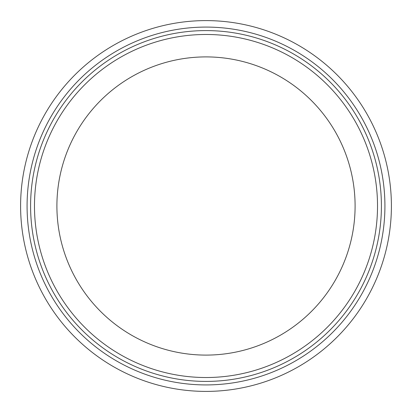 <?xml version="1.0" encoding="UTF-8"?>
<svg xmlns="http://www.w3.org/2000/svg" width="412" height="412" viewBox="0 0 412 412"><rect width="100%" height="100%" fill="white"/><g stroke="black" fill="none" stroke-linecap="round" stroke-linejoin="round"><path stroke-width="0.62" d="M377.521 206A171.521 171.521 0 0 1 120.237 354.541A171.521 171.521 0 0 1 120.237 57.459A171.521 171.521 0 0 1 377.521 206M381.409 206A175.409 175.409 0 0 0 118.296 54.09A175.409 175.409 0 0 0 118.296 357.91A175.409 175.409 0 0 0 381.409 206M206 20.6A185.4 185.4 0 0 0 45.438 298.7A185.4 185.4 0 0 0 366.562 298.7A185.4 185.4 0 0 0 206 20.6M206 355.098A149.098 149.098 0 0 0 335.121 131.449A149.098 149.098 0 0 0 76.879 131.449A149.098 149.098 0 0 0 206 355.098M206 27.084A178.916 178.916 0 0 1 360.948 295.461A178.916 178.916 0 0 1 51.052 295.461A178.916 178.916 0 0 1 206 27.084"/></g></svg>
